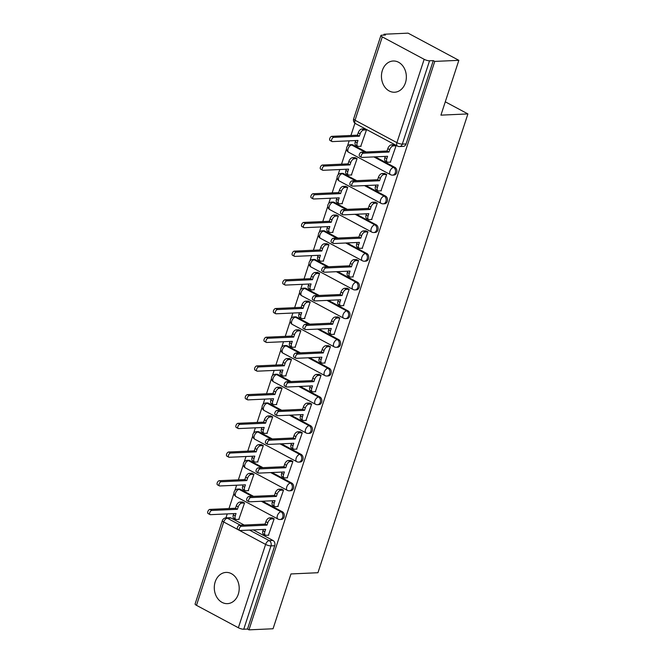 <?xml version="1.0" encoding="UTF-8"?>
<svg xmlns="http://www.w3.org/2000/svg" width="663" height="663" viewBox="0 0 663 663"><rect width="100%" height="100%" fill="white"/><g stroke="black" fill="none" stroke-linecap="round" stroke-linejoin="round"><path stroke-width="0.99" d="M382.36 70.435A15.63 12.448 -92.6 0 0 394.609 92.232A15.63 12.448 -92.6 0 0 405.441 82.8A15.63 12.448 -92.6 0 0 393.192 61.004A15.63 12.448 -92.6 0 0 382.36 70.435M215.202 581.849A15.63 12.448 -92.6 0 0 227.45 603.645A15.63 12.448 -92.6 0 0 238.29 594.205A15.63 12.448 -92.6 0 0 226.042 572.418A15.63 12.448 -92.6 0 0 215.202 581.849M393.897 175.073A4.011 3.191 -92.6 0 0 396.673 172.653A4.011 3.191 -92.6 0 0 394.916 167.391L393.582 167.449A4.011 3.191 87.4 0 1 395.339 172.712A4.011 3.191 87.4 0 1 392.562 175.131L393.897 175.073M384.515 203.765A4.011 3.191 -92.6 0 0 387.291 201.353A4.011 3.191 -92.6 0 0 385.534 196.082L384.209 196.149A4.011 3.191 87.4 0 1 385.965 201.411A4.011 3.191 87.4 0 1 383.181 203.831L384.515 203.765M375.134 232.464A4.011 3.191 -92.6 0 0 377.91 230.044A4.011 3.191 -92.6 0 0 376.153 224.782L374.827 224.84A4.011 3.191 87.4 0 1 376.584 230.111A4.011 3.191 87.4 0 1 373.808 232.522L375.134 232.464M365.752 261.164A4.011 3.191 -92.6 0 0 368.537 258.744A4.011 3.191 -92.6 0 0 366.78 253.481L365.446 253.539A4.011 3.191 87.4 0 1 367.203 258.802A4.011 3.191 87.4 0 1 364.426 261.222L365.752 261.164M356.371 289.864A4.011 3.191 -92.6 0 0 359.155 287.444A4.011 3.191 -92.6 0 0 357.398 282.181L356.064 282.239A4.011 3.191 87.4 0 1 357.821 287.502A4.011 3.191 87.4 0 1 355.045 289.922L356.371 289.864M346.998 318.563A4.011 3.191 -92.6 0 0 349.774 316.143A4.011 3.191 -92.6 0 0 348.017 310.881L346.683 310.939A4.011 3.191 87.4 0 1 348.44 316.201A4.011 3.191 87.4 0 1 345.663 318.621L346.998 318.563M337.616 347.255A4.011 3.191 -92.6 0 0 340.392 344.835A4.011 3.191 -92.6 0 0 338.636 339.572L337.31 339.638A4.011 3.191 87.4 0 1 339.066 344.901A4.011 3.191 87.4 0 1 336.282 347.321L337.616 347.255M328.235 375.954A4.011 3.191 -92.6 0 0 331.011 373.534A4.011 3.191 -92.6 0 0 329.254 368.272L327.928 368.33A4.011 3.191 87.4 0 1 329.685 373.601A4.011 3.191 87.4 0 1 326.9 376.012L328.235 375.954M318.853 404.654A4.011 3.191 -92.6 0 0 321.63 402.234A4.011 3.191 -92.6 0 0 319.873 396.971L318.547 397.029A4.011 3.191 87.4 0 1 320.304 402.292A4.011 3.191 87.4 0 1 317.527 404.712L318.853 404.654M309.472 433.353A4.011 3.191 -92.6 0 0 312.256 430.933A4.011 3.191 -92.6 0 0 310.499 425.671L309.165 425.729A4.011 3.191 87.4 0 1 310.922 430.991A4.011 3.191 87.4 0 1 308.146 433.411L309.472 433.353M300.099 462.045A4.011 3.191 -92.6 0 0 302.875 459.633A4.011 3.191 -92.6 0 0 301.118 454.37L299.784 454.428A4.011 3.191 87.4 0 1 301.541 459.691A4.011 3.191 87.4 0 1 298.764 462.111L300.099 462.045M290.717 490.744A4.011 3.191 -92.6 0 0 293.494 488.324A4.011 3.191 -92.6 0 0 291.737 483.062L290.402 483.128A4.011 3.191 87.4 0 1 292.159 488.391A4.011 3.191 87.4 0 1 289.383 490.811L290.717 490.744M281.336 519.444A4.011 3.191 -92.6 0 0 284.112 517.024A4.011 3.191 -92.6 0 0 282.355 511.761L281.029 511.819A4.011 3.191 87.4 0 1 282.786 517.082A4.011 3.191 87.4 0 1 280.001 519.502L281.336 519.444M458.846 60.325L440.928 115.147L467.904 113.92L317.942 572.724L290.966 573.943L273.048 628.764L248.973 629.85L434.771 61.41L458.846 60.325L408.085 33.15L384.01 34.236L383.728 35.114M354.929 123.219L350.926 135.476M349.169 140.838L347.445 146.117M346.509 148.993L341.544 164.175M339.788 169.537L338.064 174.817M337.127 177.684L332.163 192.867M330.414 198.237L328.682 203.516M327.746 206.384L322.782 221.566M321.033 226.937L319.301 232.216M318.364 235.083L313.4 250.266M311.651 255.628L309.928 260.907M308.983 263.783L304.027 278.966M302.27 284.328L300.546 289.607M299.61 292.482L294.645 307.665M292.889 313.027L291.165 318.306M290.228 321.174L285.264 336.356M283.507 341.727L281.783 347.006M280.847 349.873L275.883 365.056M274.134 370.426L272.402 375.706M271.465 378.573L266.501 393.756M264.752 399.118L263.029 404.397M262.084 407.273L257.128 422.455M255.371 427.817L253.647 433.096M252.711 435.972L247.747 451.155M245.99 456.517L244.266 461.796M243.329 464.664L238.365 479.846M236.608 485.217L234.884 490.496M233.948 493.363L228.984 508.546M227.235 513.908L225.934 517.886M384.01 34.236L385.493 35.031L381.739 35.197A4.011 1.036 18.1 0 0 380.894 35.537A4.011 1.036 18.1 0 0 382.286 36.896L424.163 59.314A4.011 1.036 18.1 0 0 429.541 60.789L402.3 144.12A4.011 3.191 87.4 0 1 399.524 146.54L403.278 146.374A4.011 3.191 87.4 0 0 406.054 143.954L402.3 144.12A4.011 1.036 18.1 0 1 396.922 142.644L424.163 59.314M434.771 61.41L433.287 60.623L429.541 60.789M231.097 518.043L227.351 518.209A4.011 3.191 87.4 0 0 225.967 517.886L229.713 517.72A4.011 3.191 87.4 0 1 231.097 518.043L244.175 525.046M253.283 529.919L272.974 540.461L269.228 540.627A4.011 3.191 87.4 0 1 270.985 545.889L243.744 629.228A4.011 1.036 -161.9 0 1 238.365 627.753L196.488 605.336A4.011 1.036 -161.9 0 1 195.096 603.976L222.337 520.646A4.011 1.036 -161.9 0 0 223.729 521.996L196.488 605.336M243.744 629.228L247.498 629.054L248.973 629.85M268.424 535.215L274.142 518.822L271.863 517.811M238.829 519.369L244.539 502.977L242.26 501.966M248.211 490.67L253.921 474.277L251.642 473.266M277.805 506.515L283.515 490.123L281.236 489.112M257.584 461.97L263.302 445.577L261.023 444.566M287.187 477.816L292.897 461.423L290.618 460.412M266.965 433.27L272.684 416.878L270.405 415.875M296.56 449.116L302.278 432.724L299.999 431.712M276.347 404.579L282.065 388.186L279.786 387.175M305.941 420.425L311.66 404.024L309.381 403.021M285.728 375.88L291.438 359.487L289.167 358.476M315.323 391.725L321.041 375.333L318.762 374.322M295.11 347.18L300.82 330.787L298.541 329.776M324.704 363.026L330.414 346.633L328.144 345.622M304.483 318.48L310.201 302.088L307.922 301.077M334.086 334.326L339.796 317.933L337.517 316.922M313.864 289.789L319.583 273.388L317.304 272.385M343.459 305.626L349.177 289.234L346.898 288.223M323.246 261.089L328.964 244.697L326.685 243.686M352.84 276.935L358.559 260.534L356.28 259.531M332.627 232.39L338.345 215.997L336.066 214.986M362.222 248.235L367.94 231.843L365.661 230.832M342.009 203.69L347.719 187.297L345.44 186.286M371.603 219.536L377.322 203.143L375.043 202.132M351.382 174.991L357.1 158.598L354.821 157.595M380.985 190.836L386.695 174.444L384.416 173.433M360.763 146.299L366.482 129.898L364.202 128.895M390.366 162.137L396.076 145.744L393.797 144.741M353.039 144.965L351.705 145.031A4.011 3.191 87.4 0 0 350.321 144.708L351.655 144.642A4.011 3.191 -92.6 0 1 353.039 144.965L366.117 151.968M375.217 156.841L394.916 167.391M343.658 173.665L342.323 173.723A4.011 3.191 87.4 0 0 340.939 173.399L342.274 173.341A4.011 3.191 -92.6 0 1 343.658 173.665L356.735 180.667M365.843 185.541L385.534 196.082M334.276 202.364L332.95 202.422A4.011 3.191 87.4 0 0 331.566 202.099L332.892 202.041A4.011 3.191 -92.6 0 1 334.276 202.364L347.354 209.367M356.462 214.24L376.153 224.782M324.895 231.064L323.569 231.122A4.011 3.191 87.4 0 0 322.185 230.799L323.511 230.741A4.011 3.191 -92.6 0 1 324.895 231.064L337.981 238.067M347.081 242.94L366.78 253.481M315.513 259.763L314.187 259.821A4.011 3.191 87.4 0 0 312.803 259.498L314.138 259.432A4.011 3.191 -92.6 0 1 315.513 259.763L328.599 266.758M337.699 271.639L357.398 282.181M306.14 288.455L304.806 288.521A4.011 3.191 87.4 0 0 303.422 288.198L304.756 288.132A4.011 3.191 -92.6 0 1 306.14 288.455L319.218 295.458M328.318 300.331L348.017 310.881M296.759 317.154L295.425 317.212A4.011 3.191 87.4 0 0 294.041 316.889L295.375 316.831A4.011 3.191 -92.6 0 1 296.759 317.154L309.836 324.157M318.944 329.03L338.636 339.572M287.377 345.854L286.043 345.912A4.011 3.191 87.4 0 0 284.667 345.589L285.993 345.531A4.011 3.191 -92.6 0 1 287.377 345.854L300.455 352.857M309.563 357.73L329.254 368.272M277.996 374.554L276.67 374.612A4.011 3.191 87.4 0 0 275.286 374.288L276.612 374.23A4.011 3.191 -92.6 0 1 277.996 374.554L291.074 381.556M300.182 386.43L319.873 396.971M268.614 403.253L267.288 403.311A4.011 3.191 87.4 0 0 265.904 402.988L267.23 402.922A4.011 3.191 -92.6 0 1 268.614 403.253L281.7 410.248M290.8 415.121L310.499 425.671M259.241 431.945L257.907 432.011A4.011 3.191 87.4 0 0 256.523 431.679L257.857 431.621A4.011 3.191 -92.6 0 1 259.241 431.945L272.319 438.947M281.419 443.82L301.118 454.37M249.86 460.644L248.526 460.702A4.011 3.191 87.4 0 0 247.142 460.379L248.476 460.321A4.011 3.191 -92.6 0 1 249.86 460.644L262.938 467.647M272.037 472.52L291.737 483.062M240.478 489.344L239.144 489.402A4.011 3.191 87.4 0 0 237.76 489.079L239.094 489.021A4.011 3.191 -92.6 0 1 240.478 489.344L253.556 496.347M262.664 501.22L282.355 511.761M445.279 101.812L467.904 113.92M433.287 60.623L406.054 143.954M247.498 629.054L274.731 545.724A4.011 3.191 -92.6 0 0 272.974 540.461M274.134 518.822L271.424 518.947A4.011 2.188 118.2 0 0 267.802 522.734L267.015 525.129L265.092 524.093L265.871 521.706A4.011 2.188 -61.8 0 1 269.493 517.919L272.22 517.795M267.015 525.129L241.431 526.281A2.304 1.26 118.2 0 0 239.476 528.129A2.304 1.26 118.2 0 0 239.65 530.433A2.304 1.26 118.2 0 0 240.047 530.516L265.631 529.356L264.852 531.751A4.011 2.188 118.2 0 0 265.382 535.174L263.46 534.146A4.011 2.188 -61.8 0 1 262.929 530.723L263.344 529.464M239.65 530.433L237.727 529.397A2.304 1.26 -61.8 0 1 237.553 527.102A2.304 1.26 -61.8 0 1 239.509 525.253L265.092 524.093M265.382 535.174A4.011 2.188 118.2 0 0 266.07 535.323L268.788 535.198M244.539 502.977L241.821 503.101A4.011 2.188 118.2 0 0 238.199 506.888L237.42 509.283L211.837 510.444A2.304 1.26 118.2 0 0 209.881 512.284A2.304 1.26 118.2 0 0 210.055 514.587A2.304 1.26 118.2 0 0 210.453 514.67L236.036 513.51L235.257 515.905A4.011 2.188 118.2 0 0 235.788 519.328L233.857 518.3A4.011 2.188 -61.8 0 1 233.335 514.878L233.741 513.618M235.788 519.328A4.011 2.188 118.2 0 0 236.476 519.477L239.186 519.353M210.055 514.587L208.132 513.56A2.304 1.26 -61.8 0 1 207.958 511.256A2.304 1.26 -61.8 0 1 209.914 509.408L235.498 508.256L236.277 505.861A4.011 2.188 -61.8 0 1 239.898 502.073L241.821 503.101M242.625 501.949L239.898 502.073M235.498 508.256L237.42 509.283M283.515 490.123L280.797 490.247A4.011 2.188 118.2 0 0 277.175 494.034L276.396 496.43L274.474 495.402L275.253 493.007A4.011 2.188 -61.8 0 1 278.874 489.219L281.601 489.095M276.396 496.43L250.813 497.59A2.304 1.26 118.2 0 0 248.857 499.43A2.304 1.26 118.2 0 0 249.031 501.734A2.304 1.26 118.2 0 0 249.429 501.816L275.012 500.656L274.233 503.051A4.011 2.188 118.2 0 0 274.764 506.474L272.833 505.446A4.011 2.188 -61.8 0 1 272.311 502.024L272.717 500.764M249.031 501.734L247.108 500.706A2.304 1.26 -61.8 0 1 246.934 498.402A2.304 1.26 -61.8 0 1 248.89 496.554L274.474 495.402M274.764 506.474A4.011 2.188 118.2 0 0 275.452 506.623L278.162 506.499M292.897 461.431L290.179 461.547A4.011 2.188 118.2 0 0 286.557 465.343L285.778 467.73L283.855 466.702L284.634 464.307A4.011 2.188 -61.8 0 1 288.256 460.52L290.982 460.395M285.778 467.73L260.194 468.89A2.304 1.26 118.2 0 0 258.23 470.738A2.304 1.26 118.2 0 0 258.413 473.034A2.304 1.26 118.2 0 0 258.81 473.117L284.394 471.965L283.615 474.352A4.011 2.188 118.2 0 0 284.137 477.774L282.214 476.747A4.011 2.188 -61.8 0 1 281.692 473.324L282.098 472.064M258.413 473.034L256.49 472.006A2.304 1.26 -61.8 0 1 256.308 469.702A2.304 1.26 -61.8 0 1 258.272 467.854L283.855 466.702M284.137 477.774A4.011 2.188 118.2 0 0 284.825 477.924L287.543 477.799M253.921 474.285L251.202 474.401A4.011 2.188 118.2 0 0 247.581 478.197L246.802 480.584L221.218 481.744A2.304 1.26 118.2 0 0 219.254 483.592A2.304 1.26 118.2 0 0 219.436 485.888A2.304 1.26 118.2 0 0 219.834 485.971L245.418 484.819L244.639 487.206A4.011 2.188 118.2 0 0 245.161 490.628L243.238 489.601A4.011 2.188 -61.8 0 1 242.716 486.178L243.122 484.918M245.161 490.628A4.011 2.188 118.2 0 0 245.849 490.777L248.567 490.653M219.436 485.888L217.514 484.86A2.304 1.26 -61.8 0 1 217.331 482.556A2.304 1.26 -61.8 0 1 219.296 480.708L244.879 479.556L245.658 477.161A4.011 2.188 -61.8 0 1 249.28 473.374L251.202 474.401M252.006 473.249L249.28 473.374M244.879 479.556L246.802 480.584M263.302 445.586L260.584 445.71A4.011 2.188 118.2 0 0 256.962 449.497L256.183 451.884L230.591 453.044A2.304 1.26 118.2 0 0 228.636 454.893A2.304 1.26 118.2 0 0 228.818 457.188A2.304 1.26 118.2 0 0 229.216 457.271L254.799 456.119L254.012 458.506A4.011 2.188 118.2 0 0 254.542 461.929L252.62 460.901A4.011 2.188 -61.8 0 1 252.089 457.478L252.504 456.219M254.542 461.929A4.011 2.188 118.2 0 0 255.23 462.078L257.948 461.954M228.818 457.188L226.895 456.161A2.304 1.26 -61.8 0 1 226.713 453.865A2.304 1.26 -61.8 0 1 228.669 452.017L254.261 450.857L255.04 448.461A4.011 2.188 -61.8 0 1 258.661 444.674L260.584 445.71M261.388 444.55L258.661 444.674M254.261 450.857L256.183 451.884M302.278 432.732L299.56 432.856A4.011 2.188 118.2 0 0 295.938 436.644L295.159 439.03L293.237 438.003L294.016 435.608A4.011 2.188 -61.8 0 1 297.637 431.82L300.364 431.696M295.159 439.03L269.568 440.191A2.304 1.26 118.2 0 0 267.612 442.039A2.304 1.26 118.2 0 0 267.794 444.334A2.304 1.26 118.2 0 0 268.192 444.417L293.775 443.265L292.988 445.652A4.011 2.188 118.2 0 0 293.518 449.075L291.596 448.047A4.011 2.188 -61.8 0 1 291.065 444.624L291.48 443.365M267.794 444.334L265.871 443.307A2.304 1.26 -61.8 0 1 265.689 441.011A2.304 1.26 -61.8 0 1 267.645 439.163L293.237 438.003M293.518 449.075A4.011 2.188 118.2 0 0 294.206 449.224L296.925 449.1M311.66 404.032L308.941 404.157A4.011 2.188 118.2 0 0 305.32 407.944L304.532 410.339L302.61 409.303L303.397 406.916A4.011 2.188 -61.8 0 1 307.019 403.129L309.745 403.005M304.532 410.339L278.949 411.491A2.304 1.26 118.2 0 0 276.993 413.339A2.304 1.26 118.2 0 0 277.175 415.643A2.304 1.26 118.2 0 0 277.565 415.726L303.157 414.566L302.369 416.961A4.011 2.188 118.2 0 0 302.9 420.383L300.977 419.347A4.011 2.188 -61.8 0 1 300.447 415.925L300.861 414.673M277.175 415.643L275.253 414.607A2.304 1.26 -61.8 0 1 275.07 412.311A2.304 1.26 -61.8 0 1 277.026 410.463L302.61 409.303M302.9 420.383A4.011 2.188 118.2 0 0 303.588 420.524L306.306 420.408M321.033 375.333L318.323 375.457A4.011 2.188 118.2 0 0 314.701 379.244L313.914 381.639L311.991 380.603L312.77 378.217A4.011 2.188 -61.8 0 1 316.4 374.429L319.127 374.305M313.914 381.639L288.33 382.791A2.304 1.26 118.2 0 0 286.375 384.639A2.304 1.26 118.2 0 0 286.549 386.943A2.304 1.26 118.2 0 0 286.946 387.026L312.53 385.866L311.751 388.261A4.011 2.188 118.2 0 0 312.281 391.684L310.359 390.656A4.011 2.188 -61.8 0 1 309.828 387.233L310.243 385.974M286.549 386.943L284.626 385.907A2.304 1.26 -61.8 0 1 284.452 383.612A2.304 1.26 -61.8 0 1 286.408 381.764L311.991 380.603M312.281 391.684A4.011 2.188 118.2 0 0 312.969 391.833L315.687 391.709M272.684 416.886L269.965 417.01A4.011 2.188 118.2 0 0 266.344 420.798L265.556 423.193L239.973 424.345A2.304 1.26 118.2 0 0 238.017 426.193A2.304 1.26 118.2 0 0 238.199 428.497A2.304 1.26 118.2 0 0 238.589 428.58L264.181 427.42L263.393 429.815A4.011 2.188 118.2 0 0 263.924 433.237L262.001 432.201A4.011 2.188 -61.8 0 1 261.471 428.779L261.885 427.527M263.924 433.237A4.011 2.188 118.2 0 0 264.612 433.378L267.33 433.262M238.199 428.497L236.277 427.461A2.304 1.26 -61.8 0 1 236.094 425.165A2.304 1.26 -61.8 0 1 238.05 423.317L263.634 422.157L264.421 419.77A4.011 2.188 -61.8 0 1 268.043 415.983L269.965 417.01M270.769 415.858L268.043 415.983M263.634 422.157L265.556 423.193M282.057 388.186L279.347 388.311A4.011 2.188 118.2 0 0 275.725 392.098L274.938 394.493L249.354 395.645A2.304 1.26 118.2 0 0 247.398 397.493A2.304 1.26 118.2 0 0 247.572 399.797A2.304 1.26 118.2 0 0 247.97 399.88L273.554 398.72L272.775 401.115A4.011 2.188 118.2 0 0 273.305 404.538L271.382 403.51A4.011 2.188 -61.8 0 1 270.852 400.087L271.266 398.828M273.305 404.538A4.011 2.188 118.2 0 0 273.993 404.687L276.711 404.563M247.572 399.797L245.65 398.761A2.304 1.26 -61.8 0 1 245.476 396.466A2.304 1.26 -61.8 0 1 247.432 394.618L273.015 393.457L273.794 391.071A4.011 2.188 -61.8 0 1 277.424 387.283L279.347 388.311M280.142 387.159L277.424 387.283M273.015 393.457L274.938 394.493M291.438 359.487L288.72 359.611A4.011 2.188 118.2 0 0 285.098 363.399L284.319 365.794L258.736 366.954A2.304 1.26 118.2 0 0 256.78 368.794A2.304 1.26 118.2 0 0 256.954 371.098A2.304 1.26 118.2 0 0 257.352 371.181L282.935 370.02L282.156 372.415A4.011 2.188 118.2 0 0 282.687 375.838L280.756 374.81A4.011 2.188 -61.8 0 1 280.234 371.388L280.64 370.128M282.687 375.838A4.011 2.188 118.2 0 0 283.374 375.987L286.093 375.863M256.954 371.098L255.031 370.07A2.304 1.26 -61.8 0 1 254.857 367.766A2.304 1.26 -61.8 0 1 256.813 365.918L282.397 364.766L283.176 362.371A4.011 2.188 -61.8 0 1 286.797 358.584L288.72 359.611M289.524 358.459L286.797 358.584M282.397 364.766L284.319 365.794M330.414 346.633L327.696 346.757A4.011 2.188 118.2 0 0 324.074 350.545L323.295 352.94L321.373 351.912L322.152 349.517A4.011 2.188 -61.8 0 1 325.773 345.73L328.5 345.605M323.295 352.94L297.712 354.1A2.304 1.26 118.2 0 0 295.756 355.94A2.304 1.26 118.2 0 0 295.93 358.244A2.304 1.26 118.2 0 0 296.328 358.327L321.911 357.166L321.132 359.561A4.011 2.188 118.2 0 0 321.663 362.984L319.74 361.957A4.011 2.188 -61.8 0 1 319.21 358.534L319.616 357.274M295.93 358.244L294.007 357.216A2.304 1.26 -61.8 0 1 293.833 354.912A2.304 1.26 -61.8 0 1 295.789 353.064L321.373 351.912M321.663 362.984A4.011 2.188 118.2 0 0 322.351 363.133L325.069 363.009M300.82 330.796L298.101 330.912A4.011 2.188 118.2 0 0 294.48 334.707L293.701 337.094L268.117 338.254A2.304 1.26 118.2 0 0 266.161 340.102A2.304 1.26 118.2 0 0 266.335 342.398A2.304 1.26 118.2 0 0 266.733 342.481L292.317 341.329L291.538 343.716A4.011 2.188 118.2 0 0 292.06 347.139L290.137 346.111A4.011 2.188 -61.8 0 1 289.615 342.688L290.021 341.428M292.06 347.139A4.011 2.188 118.2 0 0 292.756 347.288L295.466 347.163M266.335 342.398L264.413 341.37A2.304 1.26 -61.8 0 1 264.23 339.066A2.304 1.26 -61.8 0 1 266.195 337.227L291.778 336.066L292.557 333.671A4.011 2.188 -61.8 0 1 296.179 329.884L298.101 330.912M298.905 329.76L296.179 329.884M291.778 336.066L293.701 337.094M339.796 317.942L337.077 318.058A4.011 2.188 118.2 0 0 333.456 321.853L332.677 324.24L330.754 323.212L331.533 320.817A4.011 2.188 -61.8 0 1 335.155 317.03L337.881 316.906M332.677 324.24L307.093 325.4A2.304 1.26 118.2 0 0 305.137 327.249A2.304 1.26 118.2 0 0 305.311 329.544A2.304 1.26 118.2 0 0 305.709 329.627L331.293 328.475L330.514 330.862A4.011 2.188 118.2 0 0 331.036 334.285L329.113 333.257A4.011 2.188 -61.8 0 1 328.591 329.834L328.997 328.575M305.311 329.544L303.389 328.516A2.304 1.26 -61.8 0 1 303.206 326.213A2.304 1.26 -61.8 0 1 305.171 324.373L330.754 323.212M331.036 334.285A4.011 2.188 118.2 0 0 331.732 334.434L334.442 334.309M310.201 302.096L307.483 302.22A4.011 2.188 118.2 0 0 303.861 306.008L303.082 308.394L277.499 309.555A2.304 1.26 118.2 0 0 275.535 311.403A2.304 1.26 118.2 0 0 275.717 313.698A2.304 1.26 118.2 0 0 276.115 313.79L301.698 312.629L300.919 315.016A4.011 2.188 118.2 0 0 301.441 318.447L299.519 317.411A4.011 2.188 -61.8 0 1 298.988 313.989L299.403 312.729M301.441 318.447A4.011 2.188 118.2 0 0 302.129 318.588L304.847 318.464M275.717 313.698L273.794 312.671A2.304 1.26 -61.8 0 1 273.612 310.375A2.304 1.26 -61.8 0 1 275.568 308.527L301.159 307.367L301.938 304.98A4.011 2.188 -61.8 0 1 305.56 301.184L307.483 302.22M308.287 301.06L305.56 301.184M301.159 307.367L303.082 308.394M349.177 289.242L346.459 289.366A4.011 2.188 118.2 0 0 342.837 293.154L342.058 295.541L340.136 294.513L340.915 292.126A4.011 2.188 -61.8 0 1 344.536 288.33L347.263 288.206M342.058 295.541L316.475 296.701A2.304 1.26 118.2 0 0 314.511 298.549A2.304 1.26 118.2 0 0 314.693 300.845A2.304 1.26 118.2 0 0 315.091 300.936L340.674 299.775L339.895 302.162A4.011 2.188 118.2 0 0 340.417 305.593L338.495 304.557A4.011 2.188 -61.8 0 1 337.964 301.135L338.379 299.875M314.693 300.845L312.77 299.817A2.304 1.26 -61.8 0 1 312.588 297.521A2.304 1.26 -61.8 0 1 314.544 295.673L340.136 294.513M340.417 305.593A4.011 2.188 118.2 0 0 341.105 305.734L343.824 305.61M319.583 273.396L316.864 273.521A4.011 2.188 118.2 0 0 313.243 277.308L312.464 279.703L286.872 280.855A2.304 1.26 118.2 0 0 284.916 282.703A2.304 1.26 118.2 0 0 285.098 285.007A2.304 1.26 118.2 0 0 285.488 285.09L311.08 283.93L310.292 286.325A4.011 2.188 118.2 0 0 310.823 289.748L308.9 288.712A4.011 2.188 -61.8 0 1 308.37 285.289L308.784 284.037M310.823 289.748A4.011 2.188 118.2 0 0 311.511 289.888L314.229 289.772M285.098 285.007L283.176 283.971A2.304 1.26 -61.8 0 1 282.993 281.676A2.304 1.26 -61.8 0 1 284.949 279.827L310.533 278.667L311.32 276.28A4.011 2.188 -61.8 0 1 314.942 272.493L316.864 273.521M317.668 272.369L314.942 272.493M310.533 278.667L312.464 279.703M358.559 260.542L355.84 260.667A4.011 2.188 118.2 0 0 352.219 264.454L351.44 266.849L349.509 265.813L350.296 263.426A4.011 2.188 -61.8 0 1 353.918 259.639L356.644 259.515M351.44 266.849L325.848 268.001A2.304 1.26 118.2 0 0 323.892 269.849A2.304 1.26 118.2 0 0 324.074 272.153A2.304 1.26 118.2 0 0 324.472 272.236L350.056 271.076L349.268 273.471A4.011 2.188 118.2 0 0 349.799 276.894L347.876 275.858A4.011 2.188 -61.8 0 1 347.346 272.435L347.76 271.184M324.074 272.153L322.152 271.117A2.304 1.26 -61.8 0 1 321.969 268.822A2.304 1.26 -61.8 0 1 323.925 266.974L349.509 265.813M349.799 276.894A4.011 2.188 118.2 0 0 350.487 277.035L353.205 276.919M328.964 244.697L326.246 244.821A4.011 2.188 118.2 0 0 322.624 248.608L321.837 251.004L296.253 252.155A2.304 1.26 118.2 0 0 294.297 254.004A2.304 1.26 118.2 0 0 294.48 256.308A2.304 1.26 118.2 0 0 294.869 256.39L320.453 255.23L319.674 257.625A4.011 2.188 118.2 0 0 320.204 261.048L318.281 260.02A4.011 2.188 -61.8 0 1 317.751 256.598L318.165 255.338M320.204 261.048A4.011 2.188 118.2 0 0 320.892 261.197L323.61 261.073M294.48 256.308L292.549 255.28A2.304 1.26 -61.8 0 1 292.375 252.976A2.304 1.26 -61.8 0 1 294.331 251.128L319.914 249.968L320.701 247.581A4.011 2.188 -61.8 0 1 324.323 243.793L326.246 244.821M327.05 243.669L324.323 243.793M319.914 249.968L321.837 251.004M367.94 231.843L365.222 231.967A4.011 2.188 118.2 0 0 361.6 235.755L360.813 238.15L358.89 237.114L359.678 234.727A4.011 2.188 -61.8 0 1 363.299 230.939L366.026 230.815M360.813 238.15L335.229 239.302A2.304 1.26 118.2 0 0 333.274 241.15A2.304 1.26 118.2 0 0 333.456 243.454A2.304 1.26 118.2 0 0 333.845 243.536L359.429 242.376L358.65 244.771A4.011 2.188 118.2 0 0 359.18 248.194L357.258 247.166A4.011 2.188 -61.8 0 1 356.727 243.744L357.142 242.484M333.456 243.454L331.525 242.426A2.304 1.26 -61.8 0 1 331.351 240.122A2.304 1.26 -61.8 0 1 333.307 238.274L358.89 237.114M359.18 248.194A4.011 2.188 118.2 0 0 359.868 248.343L362.586 248.219M338.337 215.997L335.627 216.121A4.011 2.188 118.2 0 0 331.997 219.909L331.218 222.304L305.635 223.464A2.304 1.26 118.2 0 0 303.679 225.304A2.304 1.26 118.2 0 0 303.853 227.608A2.304 1.26 118.2 0 0 304.251 227.691L329.834 226.539L329.055 228.926A4.011 2.188 118.2 0 0 329.586 232.348L327.663 231.321A4.011 2.188 -61.8 0 1 327.132 227.898L327.539 226.638M329.586 232.348A4.011 2.188 118.2 0 0 330.273 232.498L332.992 232.373M303.853 227.608L301.93 226.58A2.304 1.26 -61.8 0 1 301.756 224.276A2.304 1.26 -61.8 0 1 303.712 222.428L329.296 221.276L330.075 218.881A4.011 2.188 -61.8 0 1 333.696 215.094L335.627 216.121M336.423 214.969L333.696 215.094M329.296 221.276L331.218 222.304M377.313 203.143L374.603 203.268A4.011 2.188 118.2 0 0 370.973 207.055L370.194 209.45L368.272 208.422L369.051 206.027A4.011 2.188 -61.8 0 1 372.672 202.24L375.399 202.116M370.194 209.45L344.611 210.61A2.304 1.26 118.2 0 0 342.655 212.45A2.304 1.26 118.2 0 0 342.829 214.754A2.304 1.26 118.2 0 0 343.227 214.837L368.81 213.685L368.031 216.072A4.011 2.188 118.2 0 0 368.562 219.494L366.639 218.467A4.011 2.188 -61.8 0 1 366.109 215.044L366.515 213.784M342.829 214.754L340.906 213.726A2.304 1.26 -61.8 0 1 340.732 211.422A2.304 1.26 -61.8 0 1 342.688 209.574L368.272 208.422M368.562 219.494A4.011 2.188 118.2 0 0 369.25 219.644L371.968 219.519M347.719 187.306L345 187.422A4.011 2.188 118.2 0 0 341.379 191.217L340.6 193.604L315.016 194.765A2.304 1.26 118.2 0 0 313.06 196.613A2.304 1.26 118.2 0 0 313.234 198.908A2.304 1.26 118.2 0 0 313.632 198.991L339.216 197.839L338.437 200.226A4.011 2.188 118.2 0 0 338.967 203.649L337.036 202.621A4.011 2.188 -61.8 0 1 336.514 199.198L336.92 197.939M338.967 203.649A4.011 2.188 118.2 0 0 339.655 203.798L342.365 203.674M313.234 198.908L311.312 197.881A2.304 1.26 -61.8 0 1 311.138 195.577A2.304 1.26 -61.8 0 1 313.093 193.737L338.677 192.577L339.456 190.182A4.011 2.188 -61.8 0 1 343.078 186.394L345 187.422M345.804 186.27L343.078 186.394M338.677 192.577L340.6 193.604M386.695 174.452L383.976 174.568A4.011 2.188 118.2 0 0 380.355 178.364L379.576 180.75L377.653 179.723L378.432 177.328A4.011 2.188 -61.8 0 1 382.054 173.54L384.78 173.416M379.576 180.75L353.992 181.911A2.304 1.26 118.2 0 0 352.036 183.759A2.304 1.26 118.2 0 0 352.21 186.054A2.304 1.26 118.2 0 0 352.608 186.137L378.192 184.985L377.413 187.372A4.011 2.188 118.2 0 0 377.943 190.795L376.012 189.767A4.011 2.188 -61.8 0 1 375.49 186.344L375.896 185.085M352.21 186.054L350.288 185.027A2.304 1.26 -61.8 0 1 350.114 182.723A2.304 1.26 -61.8 0 1 352.07 180.883L377.653 179.723M377.943 190.795A4.011 2.188 118.2 0 0 378.631 190.944L381.341 190.82M357.1 158.606L354.382 158.73A4.011 2.188 118.2 0 0 350.76 162.518L349.981 164.905L324.398 166.065A2.304 1.26 118.2 0 0 322.433 167.913A2.304 1.26 118.2 0 0 322.616 170.209A2.304 1.26 118.2 0 0 323.014 170.3L348.597 169.14L347.818 171.526A4.011 2.188 118.2 0 0 348.34 174.957L346.418 173.921A4.011 2.188 -61.8 0 1 345.887 170.499L346.301 169.239M348.34 174.957A4.011 2.188 118.2 0 0 349.028 175.098L351.746 174.974M322.616 170.209L320.693 169.181A2.304 1.26 -61.8 0 1 320.511 166.885A2.304 1.26 -61.8 0 1 322.467 165.037L348.058 163.877L348.837 161.49A4.011 2.188 -61.8 0 1 352.459 157.695L354.382 158.73M355.186 157.579L352.459 157.695M348.058 163.877L349.981 164.905M396.076 145.752L393.358 145.877A4.011 2.188 118.2 0 0 389.736 149.664L388.957 152.051L387.035 151.023L387.814 148.636A4.011 2.188 -61.8 0 1 391.435 144.841L394.162 144.725M388.957 152.051L363.374 153.211A2.304 1.26 118.2 0 0 361.41 155.059A2.304 1.26 118.2 0 0 361.592 157.355A2.304 1.26 118.2 0 0 361.99 157.446L387.573 156.286L386.794 158.672A4.011 2.188 118.2 0 0 387.316 162.103L385.394 161.068A4.011 2.188 -61.8 0 1 384.863 157.645L385.278 156.385M361.592 157.355L359.669 156.327A2.304 1.26 -61.8 0 1 359.487 154.031A2.304 1.26 -61.8 0 1 361.451 152.183L387.035 151.023M387.316 162.103A4.011 2.188 118.2 0 0 388.004 162.244L390.722 162.12M366.482 129.907L363.763 130.031A4.011 2.188 118.2 0 0 360.142 133.818L359.363 136.213L333.771 137.365A2.304 1.26 118.2 0 0 331.815 139.213A2.304 1.26 118.2 0 0 331.997 141.517A2.304 1.26 118.2 0 0 332.395 141.6L357.979 140.44L357.191 142.835A4.011 2.188 118.2 0 0 357.722 146.258L355.799 145.23A4.011 2.188 -61.8 0 1 355.269 141.799L355.683 140.548M357.722 146.258A4.011 2.188 118.2 0 0 358.41 146.399L361.128 146.283M331.997 141.517L330.075 140.481A2.304 1.26 -61.8 0 1 329.892 138.186A2.304 1.26 -61.8 0 1 331.848 136.338L357.432 135.177L358.219 132.791A4.011 2.188 -61.8 0 1 361.841 129.003L363.763 130.031M364.567 128.879L361.841 129.003M357.432 135.177L359.363 136.213M382.286 36.896L355.045 120.227L396.922 142.644A4.011 2.188 118.2 0 0 397.452 146.075A4.011 4.011 0 0 0 399.524 146.54M238.365 627.753L265.606 544.414L223.729 521.996A4.011 2.188 -61.8 0 1 227.351 518.209L240.429 525.212M249.528 530.085L269.228 540.627A4.011 2.188 -61.8 0 0 265.606 544.414A4.011 1.036 18.1 0 0 270.985 545.889L274.731 545.724M350.321 144.708A4.011 4.011 0 0 0 348.614 152.241A4.011 2.188 118.2 0 1 348.083 148.819A4.011 2.188 118.2 0 1 351.705 145.031L364.783 152.034M373.891 156.907L393.582 167.449A4.011 2.188 118.2 0 0 389.96 171.236A4.011 2.188 -61.8 0 0 390.49 174.659A4.011 4.011 0 0 0 392.562 175.131M340.939 173.399A4.011 4.011 0 0 0 339.232 180.941A4.011 2.188 118.2 0 1 338.702 177.518A4.011 2.188 118.2 0 1 342.323 173.723L355.409 180.726M364.509 185.599L384.209 196.149A4.011 2.188 118.2 0 0 380.587 199.936A4.011 2.188 -61.8 0 0 381.109 203.359A4.011 4.011 0 0 0 383.181 203.831M331.566 202.099A4.011 4.011 0 0 0 329.851 209.641A4.011 2.188 118.2 0 1 329.329 206.21A4.011 2.188 118.2 0 1 332.95 202.422L346.028 209.425M355.128 214.298L374.827 224.84A4.011 2.188 118.2 0 0 371.205 228.636A4.011 2.188 -61.8 0 0 371.728 232.058A4.011 4.011 0 0 0 373.808 232.522M322.185 230.799A4.011 4.011 0 0 0 320.469 238.332A4.011 2.188 118.2 0 1 319.947 234.909A4.011 2.188 118.2 0 1 323.569 231.122L336.647 238.125M345.746 242.998L365.446 253.539A4.011 2.188 118.2 0 0 361.824 257.327A4.011 2.188 -61.8 0 0 362.354 260.75A4.011 4.011 0 0 0 364.426 261.222M312.803 259.498A4.011 4.011 0 0 0 311.096 267.032A4.011 2.188 118.2 0 1 310.566 263.609A4.011 2.188 118.2 0 1 314.187 259.821L327.265 266.824M336.373 271.697L356.064 282.239A4.011 2.188 118.2 0 0 352.443 286.026A4.011 2.188 -61.8 0 0 352.973 289.449A4.011 4.011 0 0 0 355.045 289.922M303.422 288.198A4.011 4.011 0 0 0 301.715 295.731A4.011 2.188 118.2 0 1 301.184 292.308A4.011 2.188 118.2 0 1 304.806 288.521L317.884 295.516M326.992 300.397L346.683 310.939A4.011 2.188 118.2 0 0 343.061 314.726A4.011 2.188 -61.8 0 0 343.591 318.149A4.011 4.011 0 0 0 345.663 318.621M294.041 316.889A4.011 4.011 0 0 0 292.333 324.431A4.011 2.188 118.2 0 1 291.803 321.008A4.011 2.188 118.2 0 1 295.425 317.212L308.502 324.215M317.61 329.088L337.31 339.638A4.011 2.188 118.2 0 0 333.68 343.426A4.011 2.188 -61.8 0 0 334.21 346.848A4.011 4.011 0 0 0 336.282 347.321M284.667 345.589A4.011 4.011 0 0 0 282.952 353.122A4.011 2.188 118.2 0 1 282.421 349.699A4.011 2.188 118.2 0 1 286.043 345.912L299.129 352.915M308.229 357.788L327.928 368.33A4.011 2.188 118.2 0 0 324.306 372.125A4.011 2.188 -61.8 0 0 324.829 375.548A4.011 4.011 0 0 0 326.9 376.012M275.286 374.288A4.011 4.011 0 0 0 273.57 381.822A4.011 2.188 118.2 0 1 273.048 378.399A4.011 2.188 118.2 0 1 276.67 374.612L289.748 381.615M298.847 386.488L318.547 397.029A4.011 2.188 118.2 0 0 314.925 400.817A4.011 2.188 -61.8 0 0 315.455 404.239A4.011 4.011 0 0 0 317.527 404.712M265.904 402.988A4.011 4.011 0 0 0 264.197 410.521A4.011 2.188 118.2 0 1 263.667 407.099A4.011 2.188 118.2 0 1 267.288 403.311L280.366 410.314M289.474 415.187L309.165 425.729A4.011 2.188 118.2 0 0 305.544 429.516A4.011 2.188 -61.8 0 0 306.074 432.939A4.011 4.011 0 0 0 308.146 433.411M256.523 431.679A4.011 4.011 0 0 0 254.816 439.221A4.011 2.188 118.2 0 1 254.285 435.798A4.011 2.188 118.2 0 1 257.907 432.011L270.985 439.005M280.093 443.887L299.784 454.428A4.011 2.188 118.2 0 0 296.162 458.216A4.011 2.188 -61.8 0 0 296.692 461.639A4.011 4.011 0 0 0 298.764 462.111M247.142 460.379A4.011 4.011 0 0 0 245.434 467.921A4.011 2.188 118.2 0 1 244.904 464.498A4.011 2.188 118.2 0 1 248.526 460.702L261.603 467.705M270.711 472.578L290.402 483.128A4.011 2.188 118.2 0 0 286.781 486.915A4.011 2.188 -61.8 0 0 287.311 490.338A4.011 4.011 0 0 0 289.383 490.811M237.76 489.079A4.011 4.011 0 0 0 236.053 496.612A4.011 2.188 118.2 0 1 235.522 493.189A4.011 2.188 118.2 0 1 239.144 489.402L252.23 496.405M261.33 501.278L281.029 511.819A4.011 2.188 118.2 0 0 277.407 515.607A4.011 2.188 -61.8 0 0 277.93 519.038A4.011 4.011 0 0 0 280.001 519.502M355.575 123.649A4.011 2.188 118.2 0 1 355.045 120.227A4.011 1.036 -161.9 0 1 353.652 118.876A4.011 4.011 0 0 0 355.575 123.649L397.452 146.075M267.802 522.734L265.871 521.706M271.424 518.947L269.493 517.919M264.852 531.751L262.929 530.723M241.431 526.281L239.509 525.253M233.335 514.878L235.257 515.905M236.277 505.861L238.199 506.888M209.914 509.408L211.837 510.444M277.175 494.034L275.253 493.007M280.797 490.247L278.874 489.219M274.233 503.051L272.311 502.024M250.813 497.59L248.89 496.554M286.557 465.343L284.634 464.307M290.179 461.547L288.256 460.52M283.615 474.352L281.692 473.324M260.194 468.89L258.272 467.854M242.716 486.178L244.639 487.206M245.658 477.161L247.581 478.197M219.296 480.708L221.218 481.744M252.089 457.478L254.012 458.506M255.04 448.461L256.962 449.497M228.669 452.017L230.591 453.044M295.938 436.644L294.016 435.608M299.56 432.856L297.637 431.82M292.988 445.652L291.065 444.624M269.568 440.191L267.645 439.163M305.32 407.944L303.397 406.916M308.941 404.157L307.019 403.129M302.369 416.961L300.447 415.925M278.949 411.491L277.026 410.463M314.701 379.244L312.77 378.217M318.323 375.457L316.4 374.429M311.751 388.261L309.828 387.233M288.33 382.791L286.408 381.764M261.471 428.779L263.393 429.815M264.421 419.77L266.344 420.798M238.05 423.317L239.973 424.345M270.852 400.087L272.775 401.115M273.794 391.071L275.725 392.098M247.432 394.618L249.354 395.645M280.234 371.388L282.156 372.415M283.176 362.371L285.098 363.399M256.813 365.918L258.736 366.954M324.074 350.545L322.152 349.517M327.696 346.757L325.773 345.73M321.132 359.561L319.21 358.534M297.712 354.1L295.789 353.064M289.615 342.688L291.538 343.716M292.557 333.671L294.48 334.707M266.195 337.227L268.117 338.254M333.456 321.853L331.533 320.817M337.077 318.058L335.155 317.03M330.514 330.862L328.591 329.834M307.093 325.4L305.171 324.373M298.988 313.989L300.919 315.016M301.938 304.98L303.861 306.008M275.568 308.527L277.499 309.555M342.837 293.154L340.915 292.126M346.459 289.366L344.536 288.33M339.895 302.162L337.964 301.135M316.475 296.701L314.544 295.673M308.37 285.289L310.292 286.325M311.32 276.28L313.243 277.308M284.949 279.827L286.872 280.855M352.219 264.454L350.296 263.426M355.84 260.667L353.918 259.639M349.268 273.471L347.346 272.435M325.848 268.001L323.925 266.974M317.751 256.598L319.674 257.625M320.701 247.581L322.624 248.608M294.331 251.128L296.253 252.155M361.6 235.755L359.678 234.727M365.222 231.967L363.299 230.939M358.65 244.771L356.727 243.744M335.229 239.302L333.307 238.274M327.132 227.898L329.055 228.926M330.075 218.881L331.997 219.909M303.712 222.428L305.635 223.464M370.973 207.055L369.051 206.027M374.603 203.268L372.672 202.24M368.031 216.072L366.109 215.044M344.611 210.61L342.688 209.574M336.514 199.198L338.437 200.226M339.456 190.182L341.379 191.217M313.093 193.737L315.016 194.765M380.355 178.364L378.432 177.328M383.976 174.568L382.054 173.54M377.413 187.372L375.49 186.344M353.992 181.911L352.07 180.883M345.887 170.499L347.818 171.526M348.837 161.49L350.76 162.518M322.467 165.037L324.398 166.065M389.736 149.664L387.814 148.636M393.358 145.877L391.435 144.841M386.794 158.672L384.863 157.645M363.374 153.211L361.451 152.183M355.269 141.799L357.191 142.835M358.219 132.791L360.142 133.818M331.848 136.338L333.771 137.365M277.93 519.038L236.053 496.612M287.311 490.338L245.434 467.921M296.692 461.639L254.816 439.221M306.074 432.939L264.197 410.521M315.455 404.239L273.57 381.822M324.829 375.548L282.952 353.122M334.21 346.848L292.333 324.431M343.591 318.149L301.715 295.731M352.973 289.449L311.096 267.032M362.354 260.75L320.469 238.332M371.728 232.058L329.851 209.641M381.109 203.359L339.232 180.941M390.49 174.659L348.614 152.241M380.894 35.537L353.652 118.876M225.967 517.886A4.011 4.011 0 0 0 222.337 520.646"/></g></svg>
